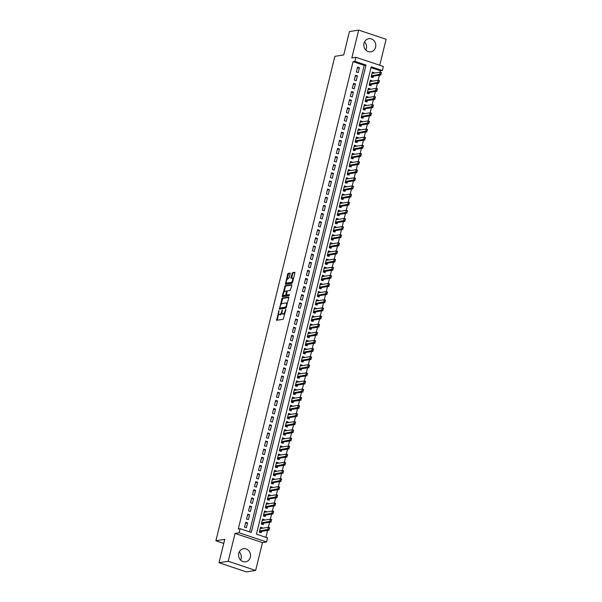 <?xml version="1.0" encoding="UTF-8"?>
<svg xmlns="http://www.w3.org/2000/svg" width="602" height="602" viewBox="0 0 602 602"><rect width="100%" height="100%" fill="white"/><g stroke="black" fill="none" stroke-linecap="round" stroke-linejoin="round"><path stroke-width="0.9" d="M278.959 310.481L276.581 320.287L283.173 319.256L285.815 309.925L285.694 309.405L285.039 311.106A2.679 1.061 -71.5 0 1 283.249 313.838L282.707 313.928A2.679 1.061 -71.5 0 1 282.481 313.913A2.679 1.061 -71.5 0 1 282.172 311.558L282.33 309.94L281.668 311.64A2.679 1.061 -71.5 0 1 279.885 314.379L279.336 314.462A2.679 1.061 -71.5 0 1 279.117 314.447A2.679 1.061 -71.5 0 1 278.809 312.092L278.959 310.481M364.541 41.899A6.645 5.967 -99 0 1 366.362 48.657A6.645 5.967 -99 0 1 365.843 50.079M364.022 43.321A6.645 5.967 81 0 0 370.847 51.817A6.645 5.967 81 0 0 375.588 47.189A6.645 5.967 81 0 0 368.763 38.694A6.645 5.967 81 0 0 364.022 43.321M239.272 551.921A6.645 5.967 -99 0 1 241.093 558.679A6.645 5.967 -99 0 1 240.574 560.101M238.753 553.343A6.645 5.967 81 0 0 245.578 561.839A6.645 5.967 81 0 0 250.319 557.211A6.645 5.967 81 0 0 243.486 548.715A6.645 5.967 81 0 0 238.753 553.343M290.179 273.79L290.013 273.052L288.185 273.346L287.628 274.196L285.408 284.347L292 283.316L292.557 282.458L294.867 273.045L294.777 272.315L292.497 272.661L290.947 277.545L291.044 278.274L292.211 278.109A2.235 0.888 -71.5 0 1 292.391 278.124A2.235 0.888 -71.5 0 1 292.595 280.306A2.235 0.888 -71.5 0 1 291.157 282.376L286.868 283.06A2.235 0.888 -71.5 0 1 286.68 283.045A2.235 0.888 -71.5 0 1 286.484 280.863A2.235 0.888 -71.5 0 1 287.914 278.794L289.193 277.823L290.179 273.79M354.909 61.359L355.91 57.295L383.339 66.468L382.338 70.532L371.216 66.814L256.429 534.162L267.544 537.887L266.551 541.951L239.122 532.77L240.115 528.707L251.237 532.431L366.031 65.076L354.909 61.359L353.065 61.652L238.272 529L240.115 528.707M219 562.719L228.226 561.252L255.654 570.433L246.429 571.9L219 562.719L224.742 539.354L215.885 540.762L334.87 56.34L343.719 54.932L349.461 31.567L358.687 30.1L351.846 57.935L355.91 57.295M255.654 570.433L262.487 542.598L235.058 533.417L228.226 561.252M235.058 533.417L239.122 532.77M282.09 298.156L279.388 309.165L285.905 308.126L288.779 297.862L288.606 297.117L282.09 298.156L282.835 298.404L280.991 304.477M282.27 296.018L285.137 285.747L291.654 284.716L291.827 285.453L290.277 290.337L287.628 290.758L287.071 291.616L286.514 295.018L289.381 294.589L289.058 295.702L282.368 296.756L282.27 296.018L283.008 296.267L283.324 294.995M379.734 65.264L386.115 39.28L358.687 30.1M374.12 73.09L374.218 72.684L372.134 73.023M374.218 72.684L372.367 72.067L371.171 76.943L373.022 77.568L373.353 76.213M372.126 81.217L372.224 80.819L370.14 81.15M372.224 80.819L370.373 80.194L369.176 85.07L371.028 85.695L371.359 84.34M370.132 89.344L370.23 88.945L368.138 89.277M370.23 88.945L368.379 88.321L367.175 93.197L369.034 93.822L369.365 92.467M368.131 97.471L368.236 97.072L366.144 97.404M368.236 97.072L366.377 96.448L365.181 101.324L367.032 101.949L367.37 100.594M366.136 105.598L366.234 105.2L364.15 105.531M366.234 105.2L364.383 104.575L363.187 109.459L365.038 110.076L365.369 108.721M364.142 113.725L364.24 113.326L362.156 113.658M364.24 113.326L362.389 112.709L361.185 117.586L363.044 118.203L363.375 116.848M362.148 121.852L362.246 121.453L360.154 121.785M362.246 121.453L360.387 120.836L359.191 125.713L361.042 126.33L361.381 124.975M360.147 129.979L360.244 129.58L358.16 129.912M360.244 129.58L358.393 128.963L357.197 133.84L359.048 134.457L359.379 133.11M358.152 138.114L358.25 137.707L356.166 138.039M358.25 137.707L356.399 137.09L355.203 141.967L357.054 142.584L357.385 141.237M356.158 146.241L356.256 145.834L354.164 146.173M356.256 145.834L354.397 145.217L353.201 150.094L355.06 150.718L355.391 149.364M354.157 154.368L354.254 153.969L352.17 154.3M354.254 153.969L352.403 153.344L351.207 158.221L353.058 158.845L353.389 157.491M352.162 162.495L352.26 162.096L350.176 162.427M352.26 162.096L350.409 161.471L349.213 166.348L351.064 166.972L351.395 165.618M350.168 170.622L350.266 170.223L348.174 170.554M350.266 170.223L348.415 169.598L347.211 174.475L349.07 175.099L349.401 173.745M348.167 178.749L348.272 178.35L346.18 178.681M348.272 178.35L346.413 177.725L345.217 182.609L347.068 183.226L347.407 181.872M346.173 186.876L346.27 186.477L344.186 186.808M346.27 186.477L344.419 185.86L343.223 190.736L345.074 191.353L345.405 189.999M344.178 195.003L344.276 194.604L342.192 194.935M344.276 194.604L342.425 193.987L341.221 198.863L343.08 199.48L343.411 198.126M342.184 203.13L342.282 202.731L340.19 203.062M342.282 202.731L340.423 202.114L339.227 206.99L341.078 207.607L341.417 206.26M340.183 211.264L340.28 210.858L338.196 211.189M340.28 210.858L338.429 210.241L337.233 215.117L339.084 215.734L339.415 214.387M338.189 219.391L338.286 218.985L336.202 219.324M338.286 218.985L336.435 218.368L335.239 223.244L337.09 223.869L337.421 222.514M336.194 227.518L336.292 227.12L334.2 227.451M336.292 227.12L334.434 226.495L333.237 231.371L335.096 231.996L335.427 230.641M334.193 235.645L334.291 235.247L332.206 235.578M334.291 235.247L332.439 234.622L331.243 239.498L333.094 240.123L333.425 238.768M332.199 243.772L332.296 243.374L330.212 243.705M332.296 243.374L330.445 242.749L329.249 247.625L331.1 248.25L331.431 246.895M330.205 251.899L330.302 251.501L328.21 251.832M330.302 251.501L328.451 250.876L327.247 255.76L329.106 256.377L329.437 255.022M328.203 260.026L328.308 259.628L326.216 259.959M328.308 259.628L326.45 259.01L325.253 263.887L327.104 264.504L327.443 263.149M326.209 268.153L326.307 267.755L324.222 268.086M326.307 267.755L324.455 267.137L323.259 272.014L325.11 272.631L325.441 271.276M324.215 276.28L324.312 275.882L322.228 276.213M324.312 275.882L322.461 275.264L321.257 280.141L323.116 280.758L323.447 279.411M322.22 284.415L322.318 284.009L320.226 284.34M322.318 284.009L320.46 283.392L319.263 288.268L321.114 288.885L321.453 287.538M320.219 292.542L320.317 292.136L318.232 292.474M320.317 292.136L318.466 291.518L317.269 296.395L319.12 297.019L319.451 295.665M318.225 300.669L318.323 300.27L316.238 300.601M318.323 300.27L316.471 299.645L315.275 304.522L317.126 305.146L317.457 303.792M316.231 308.796L316.328 308.397L314.236 308.728M316.328 308.397L314.47 307.772L313.273 312.649L315.132 313.273L315.463 311.919M314.229 316.923L314.327 316.524L312.242 316.855M314.327 316.524L312.476 315.899L311.279 320.776L313.13 321.4L313.461 320.046M312.235 325.05L312.333 324.651L310.248 324.982M312.333 324.651L310.481 324.026L309.285 328.91L311.136 329.527L311.467 328.173M310.241 333.177L310.339 332.778L308.247 333.109M310.339 332.778L308.487 332.161L307.283 337.037L309.142 337.654L309.473 336.3M308.239 341.304L308.344 340.905L306.252 341.236M308.344 340.905L306.486 340.288L305.289 345.164L307.14 345.781L307.479 344.427M306.245 349.431L306.343 349.032L304.258 349.363M306.343 349.032L304.492 348.415L303.295 353.291L305.146 353.908L305.477 352.561M304.251 357.565L304.349 357.159L302.264 357.49M304.349 357.159L302.497 356.542L301.293 361.418L303.152 362.035L303.483 360.688M302.257 365.692L302.354 365.286L300.263 365.625M302.354 365.286L300.496 364.669L299.299 369.545L301.15 370.17L301.489 368.815M300.255 373.819L300.353 373.421L298.268 373.752M300.353 373.421L298.502 372.796L297.305 377.672L299.156 378.297L299.487 376.942M298.261 381.946L298.359 381.548L296.274 381.879M298.359 381.548L296.508 380.923L295.311 385.799L297.162 386.424L297.493 385.069M296.267 390.073L296.365 389.675L294.273 390.006M296.365 389.675L294.506 389.05L293.309 393.926L295.168 394.551L295.499 393.196M294.265 398.2L294.363 397.802L292.279 398.133M294.363 397.802L292.512 397.177L291.315 402.061L293.166 402.678L293.498 401.323M292.271 406.327L292.369 405.929L290.284 406.26M292.369 405.929L290.518 405.312L289.321 410.188L291.172 410.805L291.503 409.45M290.277 414.454L290.375 414.056L288.283 414.387M290.375 414.056L288.524 413.439L287.32 418.315L289.178 418.932L289.509 417.577M288.275 422.581L288.381 422.183L286.289 422.514M288.381 422.183L286.522 421.566L285.325 426.442L287.177 427.059L287.508 425.712M286.281 430.716L286.379 430.31L284.294 430.641M286.379 430.31L284.528 429.693L283.331 434.569L285.182 435.186L285.514 433.839M284.287 438.843L284.385 438.437L282.3 438.775M284.385 438.437L282.534 437.82L281.33 442.696L283.188 443.32L283.519 441.966M282.293 446.97L282.391 446.571L280.299 446.902M282.391 446.571L280.532 445.947L279.336 450.823L281.187 451.447L281.525 450.093M280.291 455.097L280.389 454.698L278.305 455.029M280.389 454.698L278.538 454.074L277.341 458.95L279.193 459.574L279.524 458.22M278.297 463.224L278.395 462.825L276.31 463.156M278.395 462.825L276.544 462.201L275.347 467.077L277.198 467.701L277.53 466.347M276.303 471.351L276.401 470.952L274.309 471.283M276.401 470.952L274.542 470.328L273.346 475.211L275.204 475.828L275.535 474.474M274.301 479.478L274.399 479.079L272.315 479.41M274.399 479.079L272.548 478.462L271.351 483.338L273.203 483.955L273.534 482.601M272.307 487.605L272.405 487.206L270.321 487.537M272.405 487.206L270.554 486.589L269.357 491.465L271.209 492.082L271.54 490.728M270.313 495.732L270.411 495.333L268.319 495.664M270.411 495.333L268.56 494.716L267.356 499.592L269.214 500.209L269.545 498.862M268.311 503.866L268.417 503.46L266.325 503.791M268.417 503.46L266.558 502.843L265.362 507.719L267.213 508.336L267.544 506.989M266.317 511.993L266.415 511.587L264.331 511.926M266.415 511.587L264.564 510.97L263.367 515.846L265.219 516.471L265.55 515.116M264.323 520.12L264.421 519.722L262.337 520.053M264.421 519.722L262.57 519.097L261.366 523.973L263.224 524.598L263.556 523.243M245.744 522.265L244.547 527.141L246.399 527.758L247.595 522.882L245.744 522.265M247.738 514.138L246.542 519.014L248.393 519.631L249.597 514.755L247.738 514.138M249.74 506.011L248.536 510.887L250.394 511.504L251.591 506.628L249.74 506.011M251.734 497.884L250.537 502.76L252.388 503.377L253.585 498.501L251.734 497.884M253.728 489.75L252.531 494.633L254.383 495.25L255.579 490.374L253.728 489.75M255.722 481.623L254.526 486.499L256.384 487.123L257.581 482.247L255.722 481.623M257.724 473.496L256.527 478.372L258.378 478.996L259.575 474.12L257.724 473.496M259.718 465.369L258.521 470.245L260.373 470.869L261.569 465.993L259.718 465.369M261.712 457.242L260.515 462.118L262.367 462.735L263.571 457.859L261.712 457.242M263.714 449.115L262.51 453.991L264.368 454.608L265.565 449.732L263.714 449.115M265.708 440.988L264.511 445.864L266.362 446.481L267.559 441.605L265.708 440.988M267.702 432.861L266.505 437.737L268.357 438.354L269.561 433.478L267.702 432.861M269.704 424.734L268.5 429.61L270.358 430.227L271.555 425.351L269.704 424.734M271.698 416.599L270.501 421.483L272.352 422.1L273.549 417.224L271.698 416.599M273.692 408.472L272.495 413.348L274.346 413.973L275.543 409.097L273.692 408.472M275.686 400.345L274.489 405.221L276.348 405.846L277.545 400.97L275.686 400.345M277.688 392.218L276.491 397.094L278.342 397.719L279.539 392.843L277.688 392.218M279.682 384.091L278.485 388.967L280.336 389.592L281.533 384.708L279.682 384.091M281.676 375.964L280.479 380.84L282.33 381.457L283.534 376.581L281.676 375.964M283.677 367.837L282.473 372.713L284.332 373.33L285.529 368.454L283.677 367.837M285.672 359.71L284.475 364.586L286.326 365.203L287.523 360.327L285.672 359.71M287.666 351.583L286.469 356.459L288.32 357.076L289.524 352.2L287.666 351.583M289.667 343.449L288.463 348.332L290.322 348.949L291.518 344.073L289.667 343.449M291.661 335.322L290.465 340.198L292.316 340.822L293.513 335.946L291.661 335.322M293.656 327.195L292.459 332.071L294.31 332.695L295.507 327.819L293.656 327.195M295.65 319.068L294.453 323.944L296.312 324.568L297.508 319.692L295.65 319.068M297.651 310.941L296.455 315.817L298.306 316.441L299.503 311.558L297.651 310.941M299.645 302.814L298.449 307.69L300.3 308.307L301.497 303.431L299.645 302.814M301.64 294.687L300.443 299.563L302.294 300.18L303.498 295.304L301.64 294.687M303.641 286.56L302.437 291.436L304.296 292.053L305.492 287.177L303.641 286.56M305.635 278.433L304.439 283.309L306.29 283.926L307.487 279.05L305.635 278.433M307.63 270.298L306.433 275.182L308.284 275.799L309.488 270.923L307.63 270.298M309.631 262.171L308.427 267.047L310.286 267.672L311.482 262.796L309.631 262.171M311.625 254.044L310.429 258.92L312.28 259.545L313.476 254.669L311.625 254.044M313.619 245.917L312.423 250.793L314.274 251.418L315.471 246.542L313.619 245.917M315.614 237.79L314.417 242.666L316.276 243.291L317.472 238.407L315.614 237.79M317.615 229.663L316.419 234.539L318.27 235.156L319.466 230.28L317.615 229.663M319.609 221.536L318.413 226.412L320.264 227.029L321.46 222.153L319.609 221.536M321.603 213.409L320.407 218.285L322.258 218.902L323.462 214.026L321.603 213.409M323.605 205.282L322.401 210.158L324.26 210.775L325.456 205.899L323.605 205.282M325.599 197.147L324.403 202.031L326.254 202.648L327.45 197.772L325.599 197.147M327.593 189.02L326.397 193.897L328.248 194.521L329.452 189.645L327.593 189.02M329.595 180.893L328.391 185.77L330.25 186.394L331.446 181.518L329.595 180.893M331.589 172.766L330.393 177.643L332.244 178.267L333.44 173.391L331.589 172.766M333.583 164.639L332.387 169.516L334.238 170.14L335.434 165.257L333.583 164.639M335.577 156.512L334.381 161.389L336.24 162.006L337.436 157.13L335.577 156.512M337.579 148.385L336.383 153.262L338.234 153.879L339.43 149.003L337.579 148.385M339.573 140.258L338.377 145.135L340.228 145.752L341.424 140.876L339.573 140.258M341.567 132.131L340.371 137.008L342.222 137.625L343.426 132.749L341.567 132.131M343.569 123.997L342.365 128.881L344.224 129.498L345.42 124.622L343.569 123.997M345.563 115.87L344.367 120.746L346.218 121.371L347.414 116.495L345.563 115.87M347.557 107.743L346.361 112.619L348.212 113.244L349.416 108.368L347.557 107.743M349.559 99.616L348.355 104.492L350.213 105.117L351.41 100.241L349.559 99.616M351.553 91.489L350.356 96.365L352.208 96.99L353.404 92.106L351.553 91.489M353.547 83.362L352.351 88.238L354.202 88.855L355.398 83.979L353.547 83.362M355.541 75.235L354.345 80.111L356.203 80.728L357.4 75.852L355.541 75.235M249.597 531.882L364.187 65.37L353.065 61.652M358.198 72.601L359.394 67.725L357.543 67.108L356.346 71.984L358.198 72.601M265.911 537.338L267.612 530.407M268.379 527.292L269.606 522.28M270.373 519.165L271.607 514.153M272.367 511.038L273.601 506.026M274.361 502.911L275.596 497.899M267.8 500.044L268.959 498.953L277.07 497.658L275.739 497.214L277.59 489.765M269.794 491.917L270.953 490.826L279.072 489.531L277.733 489.087L279.591 481.638M271.788 483.79L272.947 482.699L281.066 481.404L279.734 480.96L281.585 473.511M273.79 475.663L274.948 474.572L283.06 473.277L281.728 472.833L283.58 465.384M275.784 467.536L276.943 466.445L285.062 465.15L283.723 464.706L285.581 457.257M277.778 459.409L278.937 458.31L287.056 457.023L285.724 456.579L287.575 449.13M288.343 446.014L289.57 441.003M290.337 437.887L291.571 432.876M292.331 429.76L293.565 424.749M294.325 421.633L295.559 416.622M296.327 413.506L297.554 408.487M298.321 405.379L299.555 400.36M300.315 397.252L301.549 392.233M302.317 389.125L303.543 384.106M304.311 380.998L305.545 375.979M306.305 372.864L307.539 367.852M308.307 364.737L309.533 359.725M301.737 361.87L302.896 360.779L311.016 359.492L309.676 359.04L311.535 351.598M303.732 353.743L304.89 352.652L313.01 351.357L311.678 350.913L313.529 343.471M305.733 345.616L306.885 344.525L315.004 343.23L313.672 342.786L315.523 335.337M307.727 337.489L308.886 336.398L316.998 335.103L315.666 334.659L317.525 327.21M309.721 329.362L310.88 328.271L319 326.976L317.66 326.532L319.519 319.083M311.716 321.235L312.874 320.144L320.994 318.849L319.662 318.405L321.513 310.956M322.281 307.848L323.507 302.829M324.275 299.713L325.509 294.702M326.269 291.586L327.503 286.575M328.271 283.459L329.497 278.448M330.265 275.332L331.499 270.321M332.259 267.205L333.493 262.186M334.253 259.078L335.487 254.059M336.255 250.951L337.489 245.932M338.249 242.824L339.483 237.805M340.243 234.697L341.477 229.678M342.245 226.563L343.471 221.551M344.239 218.436L345.473 213.424M346.233 210.309L347.467 205.297M348.234 202.182L349.461 197.17M350.229 194.055L351.463 189.036M352.223 185.928L353.457 180.909M354.217 177.801L355.451 172.782M356.218 169.674L357.453 164.655M358.213 161.547L359.447 156.528M360.207 153.412L361.441 148.401M362.208 145.285L363.435 140.274M364.202 137.158L365.437 132.147M366.197 129.031L367.431 124.02M368.198 120.904L369.425 115.885M370.192 112.777L371.426 107.758M372.186 104.65L373.421 99.631M374.188 96.523L375.415 91.504M367.619 93.656L368.778 92.557L376.89 91.271L375.558 90.827L377.416 83.377M369.613 85.529L370.772 84.43L378.891 83.144L377.552 82.692L379.41 75.25M371.615 77.402L372.766 76.303L380.885 75.017L379.553 74.565L380.494 70.825L371.013 67.657M262.329 528.247L262.427 527.849L260.568 527.224L259.372 532.1L261.223 532.725L261.561 531.37M215.885 540.762L223.748 543.395M380.494 70.825L382.338 70.532M262.487 542.598L266.551 541.951M364.187 65.37L366.031 65.076M262.427 527.849L260.335 528.18M247.595 522.882L245.511 523.213M249.597 514.755L247.505 515.086M251.591 506.628L249.499 506.959M253.585 498.501L251.501 498.832M255.579 490.374L253.495 490.705M257.581 482.247L255.489 482.578M259.575 474.12L257.49 474.451M261.569 465.993L259.485 466.324M263.571 457.859L261.479 458.197M265.565 449.732L263.48 450.063M267.559 441.605L265.474 441.936M269.561 433.478L267.469 433.809M271.555 425.351L269.463 425.682M273.549 417.224L271.464 417.555M275.543 409.097L273.458 409.428M277.545 400.97L275.453 401.301M279.539 392.843L277.454 393.174M281.533 384.708L279.448 385.047M283.534 376.581L281.443 376.912M285.529 368.454L283.444 368.785M287.523 360.327L285.438 360.658M289.524 352.2L287.432 352.531M291.518 344.073L289.427 344.404M293.513 335.946L291.428 336.277M295.507 327.819L293.422 328.15M297.508 319.692L295.416 320.023M299.503 311.558L297.418 311.896M301.497 303.431L299.412 303.762M303.498 295.304L301.406 295.635M305.492 287.177L303.408 287.508M307.487 279.05L305.402 279.381M309.488 270.923L307.396 271.254M311.482 262.796L309.39 263.127M313.476 254.669L311.392 255M315.471 246.542L313.386 246.873M317.472 238.407L315.38 238.746M319.466 230.28L317.382 230.611M321.46 222.153L319.376 222.484M323.462 214.026L321.37 214.357M325.456 205.899L323.372 206.23M327.45 197.772L325.366 198.103M329.452 189.645L327.36 189.976M331.446 181.518L329.354 181.849M333.44 173.391L331.356 173.722M335.434 165.257L333.35 165.595M337.436 157.13L335.344 157.461M339.43 149.003L337.346 149.334M341.424 140.876L339.34 141.207M343.426 132.749L341.334 133.08M345.42 124.622L343.336 124.953M347.414 116.495L345.33 116.826M349.416 108.368L347.324 108.699M351.41 100.241L349.318 100.572M353.404 92.106L351.32 92.445M355.398 83.979L353.314 84.31M357.4 75.852L355.308 76.183M359.394 67.725L357.31 68.056M279.117 314.447L279.855 314.695A2.679 1.061 -71.5 0 0 280.08 314.711L279.336 314.462M282.029 313.002A2.679 1.061 -71.5 0 1 280.622 314.62L280.08 314.711M282.481 313.913L283.226 314.161A2.679 1.061 -71.5 0 0 283.444 314.176L282.707 313.928M285.009 313.183A2.679 1.061 -71.5 0 1 283.993 314.086L283.444 314.176M278.696 313.823L277.176 320.211M288.825 297.448L282.835 298.404M280.126 308.021L279.915 309.082M279.945 307.464L280.058 307.983L285.784 307.073L286.454 305.319A2.679 1.061 -71.5 0 0 286.146 302.964A2.679 1.061 -71.5 0 0 285.927 302.949L282.014 303.574A2.679 1.061 -71.5 0 0 280.231 306.313L279.945 307.464M280.713 308.201L280.058 307.983M286.447 307.336L280.803 308.232M287.304 303.837A2.679 1.061 -71.5 0 0 286.891 303.212L286.146 302.964M284.091 291.872L285.318 286.853L284.58 286.605M291.872 285.047L285.882 285.995L285.318 286.853M287.199 295.228L289.479 294.927M284.889 291.195A2.235 0.888 -71.5 0 0 283.452 293.264A2.235 0.888 -71.5 0 0 283.655 295.447A2.235 0.888 -71.5 0 0 283.843 295.462L285.356 295.221L285.912 294.363L286.469 290.962L284.889 291.195M284.242 295.597A2.235 0.888 -71.5 0 0 284.392 295.695A2.235 0.888 -71.5 0 0 284.58 295.71L283.843 295.462M287.252 295.266L284.58 295.71M283.008 296.267L282.963 296.673M287.267 283.196A2.235 0.888 -71.5 0 0 287.425 283.294A2.235 0.888 -71.5 0 0 287.613 283.309L286.868 283.06M292.677 281.992A2.235 0.888 -71.5 0 1 291.902 282.624L287.613 283.309M293.46 278.786A2.235 0.888 -71.5 0 0 293.136 278.372L292.391 278.124M294.92 272.638L293.234 272.909L292.677 273.76L291.639 278.199M286.356 282.624L286.01 284.272M290.232 273.383L288.93 273.594L288.366 274.444L287.146 279.426M260.809 528.496L260.305 528.323M259.816 532.559L260.975 531.461L269.086 530.174L267.755 529.722L268.349 527.284L260.237 528.579M269.237 528.007L268.349 527.284L269.688 527.736L269.162 529.301M260.975 531.461L259.643 531.017L268.936 529.226M262.811 520.369L262.299 520.196M261.81 524.432L262.969 523.334L271.088 522.047L269.749 521.595L270.351 519.157L262.231 520.452M271.239 519.88L270.351 519.157L271.683 519.609L271.156 521.174M262.969 523.334L261.637 522.89L270.938 521.099M264.805 512.234L264.293 512.069M263.804 516.298L264.963 515.207L273.082 513.92L271.743 513.468L272.345 511.03L264.233 512.325M273.233 511.753L272.345 511.03L273.677 511.482L273.157 513.047M264.963 515.207L263.631 514.763L272.932 512.972M266.799 504.107L266.287 503.942M265.806 508.171L266.957 507.08L275.076 505.793L273.744 505.341L274.339 502.903L266.227 504.198M275.227 503.626L274.339 502.903L275.678 503.347L275.152 504.92M266.957 507.08L265.625 506.636L274.926 504.845M268.801 495.98L268.289 495.815M277.447 495.574L277.146 496.793L277.672 495.22L276.341 494.776L268.221 496.071M268.959 498.953L267.627 498.509L276.928 496.718M277.672 495.22L277.146 496.793M276.341 494.776L277.221 495.499M270.795 487.853L270.283 487.68M279.441 487.439L279.14 488.658L279.667 487.093L278.335 486.649L270.223 487.936M270.953 490.826L269.621 490.382L278.922 488.591M279.667 487.093L279.14 488.658M278.335 486.649L279.223 487.372M272.789 479.726L272.277 479.553M281.443 479.312L281.142 480.531L281.668 478.966L280.329 478.522L272.217 479.809M272.947 482.699L271.615 482.255L280.916 480.456M281.668 478.966L281.142 480.531M280.329 478.522L281.217 479.237M274.783 471.599L274.279 471.426M283.437 471.185L283.136 472.404L283.662 470.839L282.33 470.395L274.211 471.682M274.948 474.572L273.617 474.12L282.917 472.329M283.662 470.839L283.136 472.404M282.33 470.395L283.211 471.11M276.785 463.472L276.273 463.299M285.431 463.058L285.13 464.277L285.657 462.712L284.325 462.268L276.213 463.555M276.943 466.445L275.611 465.993L284.912 464.202M285.657 462.712L285.13 464.277M284.325 462.268L285.213 462.983M278.779 455.345L278.267 455.172M287.425 454.931L287.131 456.15L287.658 454.585L286.319 454.134L278.207 455.428M278.937 458.31L277.605 457.866L286.906 456.075M287.658 454.585L287.131 456.15M286.319 454.134L287.207 454.856M280.773 447.218L280.269 447.045M279.847 450.951L280.938 450.183L289.05 448.896L287.718 448.445L288.313 446.007L280.201 447.301M289.201 446.729L288.313 446.007L289.652 446.458L289.126 448.023M280.938 450.183L279.606 449.739L288.9 447.948M282.759 439.084L282.263 438.918M281.841 442.824L282.932 442.056L291.052 440.769L289.712 440.318L290.315 437.88L282.195 439.174M291.202 438.602L290.315 437.88L291.646 438.331L291.12 439.896M282.932 442.056L281.601 441.612L290.901 439.821M284.754 430.957L284.257 430.791M283.835 434.697L284.927 433.929L293.046 432.642L291.714 432.191L292.309 429.753L284.197 431.047M293.197 430.475L292.309 429.753L293.641 430.197L293.121 431.769M284.927 433.929L283.595 433.485L292.896 431.694M286.755 422.83L286.251 422.664M285.837 426.57L286.921 425.802L295.04 424.508L293.708 424.064L294.303 421.626L286.191 422.92M295.191 422.348L294.303 421.626L295.642 422.07L295.115 423.642M286.921 425.802L285.589 425.358L294.89 423.567M288.749 414.703L288.253 414.53M287.831 418.443L288.922 417.675L297.034 416.381L295.702 415.937L296.304 413.499L288.185 414.786M297.185 414.221L296.304 413.499L297.636 413.943L297.11 415.508M288.922 417.675L287.59 417.231L296.891 415.44M290.743 406.568L290.247 406.403M289.825 410.308L290.916 409.548L299.036 408.254L297.697 407.81L298.299 405.372L290.187 406.659M299.186 406.087L298.299 405.372L299.63 405.816L299.104 407.381M290.916 409.548L289.585 409.104L298.885 407.306M292.753 398.449L292.241 398.276M291.752 402.512L292.911 401.421L301.03 400.127L299.698 399.683L300.293 397.245L292.181 398.532M301.181 397.96L300.293 397.245L301.632 397.689L301.105 399.254M292.911 401.421L291.579 400.97L300.88 399.179M294.747 390.322L294.243 390.149M293.753 394.385L294.912 393.294L303.024 392L301.692 391.556L302.294 389.118L294.175 390.405M303.175 389.833L302.294 389.118L303.626 389.562L303.099 391.127M294.912 393.294L293.58 392.843L302.881 391.052M296.748 382.195L296.237 382.022M295.748 386.258L296.906 385.16L305.026 383.873L303.686 383.429L304.288 380.983L296.176 382.278M305.176 381.706L304.288 380.983L305.62 381.435L305.094 383M296.906 385.16L295.574 384.716L304.875 382.925M298.743 374.068L298.231 373.895M297.742 378.131L298.901 377.033L307.02 375.746L305.688 375.294L306.283 372.856L298.171 374.151M307.17 373.579L306.283 372.856L307.622 373.308L307.095 374.873M298.901 377.033L297.569 376.589L306.869 374.798M300.737 365.933L300.232 365.768M299.743 369.997L300.902 368.906L309.014 367.619L307.682 367.167L308.277 364.729L300.165 366.024M309.165 365.452L308.277 364.729L309.616 365.181L309.089 366.746M300.902 368.906L299.57 368.462L308.864 366.671M302.738 357.806L302.227 357.641M311.385 357.4L311.083 358.619L311.61 357.046L310.278 356.602L302.159 357.897M302.896 360.779L301.564 360.335L310.865 358.544M311.61 357.046L311.083 358.619M310.278 356.602L311.166 357.325M304.732 349.679L304.221 349.514M313.379 349.273L313.085 350.492L313.604 348.919L312.272 348.475L304.16 349.77M304.89 352.652L303.558 352.208L312.859 350.417M313.604 348.919L313.085 350.492M312.272 348.475L313.16 349.198M306.727 341.552L306.215 341.379M315.38 341.138L315.079 342.357L315.606 340.792L314.267 340.348L306.155 341.635M306.885 344.525L305.553 344.081L314.854 342.29M315.606 340.792L315.079 342.357M314.267 340.348L315.155 341.071M308.728 333.425L308.216 333.252M317.374 333.011L317.073 334.23L317.6 332.665L316.268 332.221L308.149 333.508M308.886 336.398L307.554 335.954L316.855 334.155M317.6 332.665L317.073 334.23M316.268 332.221L317.149 332.936M310.722 325.298L310.211 325.125M319.369 324.884L319.068 326.103L319.594 324.538L318.262 324.094L310.15 325.381M310.88 328.271L309.548 327.819L318.849 326.028M319.594 324.538L319.068 326.103M318.262 324.094L319.15 324.809M312.716 317.171L312.205 316.998M321.37 316.757L321.069 317.976L321.596 316.411L320.256 315.967L312.145 317.254M312.874 320.144L311.543 319.692L320.843 317.901M321.596 316.411L321.069 317.976M320.256 315.967L321.144 316.682M314.711 309.044L314.206 308.871M313.785 312.777L314.876 312.009L322.988 310.722L321.656 310.278L322.258 307.833L314.139 309.127M323.139 308.555L322.258 307.833L323.59 308.284L323.063 309.849M314.876 312.009L313.544 311.565L322.845 309.774M316.697 300.91L316.2 300.744M315.779 304.65L316.87 303.882L324.99 302.595L323.65 302.144L324.252 299.706L316.14 301M325.14 300.428L324.252 299.706L325.584 300.157L325.057 301.722M316.87 303.882L315.538 303.438L324.839 301.647M318.691 292.783L318.195 292.617M317.781 296.523L318.864 295.755L326.984 294.468L325.652 294.017L326.246 291.579L318.134 292.873M327.134 292.301L326.246 291.579L327.586 292.03L327.059 293.595M318.864 295.755L317.532 295.311L326.833 293.52M320.693 284.656L320.196 284.49M319.775 288.396L320.866 287.628L328.978 286.341L327.646 285.89L328.248 283.452L320.129 284.746M329.128 284.174L328.248 283.452L329.58 283.896L329.053 285.468M320.866 287.628L319.534 287.184L328.827 285.393M322.687 276.529L322.19 276.363M321.769 280.269L322.86 279.501L330.98 278.207L329.64 277.763L330.242 275.325L322.123 276.619M331.13 276.047L330.242 275.325L331.574 275.769L331.047 277.341M322.86 279.501L321.528 279.057L330.829 277.266M324.681 268.402L324.185 268.229M323.763 272.142L324.854 271.374L332.974 270.08L331.642 269.636L332.236 267.198L324.124 268.484M333.124 267.92L332.236 267.198L333.568 267.642L333.049 269.207M324.854 271.374L323.522 270.93L332.823 269.139M326.683 260.267L326.179 260.102M325.697 264.338L326.848 263.247L334.968 261.953L333.636 261.509L334.23 259.071L326.118 260.357M335.118 259.786L334.23 259.071L335.57 259.515L335.043 261.08M326.848 263.247L325.516 262.803L334.817 261.005M328.677 252.14L328.18 251.975M327.691 256.211L328.85 255.12L336.962 253.826L335.63 253.382L336.232 250.944L328.113 252.23M337.112 251.659L336.232 250.944L337.564 251.388L337.037 252.953M328.85 255.12L327.518 254.669L336.819 252.878M330.671 244.013L330.174 243.848M329.685 248.084L330.844 246.993L338.964 245.699L337.624 245.255L338.226 242.817L330.114 244.103M339.114 243.532L338.226 242.817L339.558 243.261L339.039 244.826M330.844 246.993L329.512 246.542L338.813 244.751M332.673 235.886L332.169 235.721M331.679 239.957L332.838 238.859L340.958 237.572L339.626 237.128L340.22 234.682L332.108 235.976M341.108 235.405L340.22 234.682L341.56 235.134L341.033 236.699M332.838 238.859L331.506 238.415L340.807 236.624M334.667 227.759L334.17 227.594M333.681 231.83L334.84 230.732L342.952 229.445L341.62 228.993L342.222 226.555L334.102 227.849M343.102 227.278L342.222 226.555L343.554 227.007L343.027 228.572M334.84 230.732L333.508 230.288L342.809 228.497M336.676 219.632L336.164 219.467M335.675 223.703L336.834 222.605L344.954 221.318L343.614 220.866L344.216 218.428L336.104 219.722M345.104 219.151L344.216 218.428L345.548 218.88L345.021 220.445M336.834 222.605L335.502 222.161L344.803 220.37M338.67 211.505L338.158 211.34M337.669 215.569L338.828 214.478L346.948 213.191L345.616 212.739L346.21 210.301L338.098 211.595M347.098 211.024L346.21 210.301L347.55 210.745L347.023 212.318M338.828 214.478L337.496 214.034L346.797 212.243M340.664 203.378L340.16 203.213M339.671 207.442L340.83 206.351L348.942 205.056L347.61 204.612L348.212 202.174L340.092 203.468M349.092 202.897L348.212 202.174L349.544 202.618L349.017 204.191M340.83 206.351L339.498 205.907L348.791 204.116M342.666 195.251L342.154 195.078M341.665 199.315L342.824 198.224L350.943 196.929L349.604 196.485L350.206 194.047L342.094 195.334M351.094 194.77L350.206 194.047L351.538 194.491L351.011 196.056M341.492 197.772L350.793 195.989M344.66 187.124L344.148 186.951M343.659 191.188L344.818 190.097L352.938 188.802L351.606 188.358L352.2 185.92L344.088 187.207M353.088 186.635L352.2 185.92L353.532 186.364L353.013 187.929M343.486 189.645L352.787 187.854M346.654 178.997L346.142 178.824M345.661 183.061L346.812 181.97L354.932 180.675L353.6 180.231L354.194 177.793L346.082 179.08M355.082 178.508L354.194 177.793L355.534 178.237L355.007 179.802M346.812 181.97L345.48 181.518L354.781 179.727M348.641 170.863L348.144 170.697M347.655 174.934L348.814 173.843L356.926 172.548L355.594 172.104L356.196 169.666L348.076 170.953M357.076 170.381L356.196 169.666L357.528 170.11L357.001 171.675M348.814 173.843L347.482 173.391L356.783 171.6M350.635 162.736L350.138 162.57M349.649 166.807L350.808 165.708L358.927 164.421L357.588 163.977L358.19 161.532L350.078 162.826M359.078 162.254L358.19 161.532L359.522 161.983L359.003 163.548M350.808 165.708L349.476 165.264L358.777 163.473M352.637 154.609L352.132 154.443M351.651 158.68L352.802 157.581L360.922 156.294L359.59 155.843L360.184 153.405L352.072 154.699M361.072 154.127L360.184 153.405L361.524 153.856L360.997 155.421M352.802 157.581L351.47 157.137L360.771 155.346M354.631 146.482L354.134 146.316M353.645 150.553L354.804 149.454L362.916 148.167L361.584 147.716L362.186 145.278L354.066 146.572M363.066 146L362.186 145.278L363.518 145.729L362.991 147.294M354.804 149.454L353.472 149.01L362.773 147.219M356.625 138.355L356.128 138.189M355.639 142.418L356.798 141.327L364.917 140.04L363.578 139.589L364.18 137.151L356.068 138.445M365.068 137.873L364.18 137.151L365.512 137.595L364.985 139.167M356.798 141.327L355.466 140.883L364.767 139.092M358.619 130.228L358.122 130.062M357.633 134.291L358.792 133.2L366.911 131.906L365.58 131.462L366.174 129.024L358.062 130.318M367.062 129.746L366.174 129.024L367.513 129.468L366.987 131.04M358.792 133.2L357.46 132.756L366.761 130.965M360.628 122.101L360.124 121.928M359.635 126.164L360.794 125.073L368.906 123.779L367.574 123.335L368.176 120.897L360.056 122.183M369.056 121.619L368.176 120.897L369.508 121.341L368.981 122.906M360.794 125.073L359.462 124.629L368.755 122.838M362.63 113.974L362.118 113.801M361.629 118.037L362.788 116.946L370.907 115.652L369.568 115.208L370.17 112.77L362.058 114.056M371.058 113.485L370.17 112.77L371.502 113.214L370.975 114.779M362.788 116.946L361.456 116.502L370.757 114.704M364.624 105.847L364.112 105.674M363.623 109.91L364.782 108.819L372.901 107.525L371.569 107.081L372.164 104.643L364.052 105.929M373.052 105.358L372.164 104.643L373.496 105.087L372.977 106.652M364.782 108.819L363.45 108.368L372.751 106.577M366.618 97.72L366.106 97.547M365.625 101.783L366.776 100.692L374.895 99.398L373.564 98.954L374.158 96.516L366.046 97.802M375.046 97.231L374.158 96.516L375.497 96.96L374.971 98.525M366.776 100.692L365.444 100.241L374.745 98.45M368.62 89.593L368.108 89.42M377.266 89.179L376.965 90.398L377.492 88.833L376.16 88.381L368.04 89.675M368.778 92.557L367.446 92.114L376.747 90.323M377.492 88.833L376.965 90.398M376.16 88.381L377.04 89.104M370.614 81.466L370.102 81.293M379.26 81.052L378.967 82.271L379.486 80.706L378.154 80.254L370.042 81.548M370.772 84.43L369.44 83.987L378.741 82.196M379.486 80.706L378.967 82.271M378.154 80.254L379.042 80.977M372.608 73.331L372.096 73.166M381.262 72.925L380.961 74.144L381.487 72.579L380.148 72.127L372.036 73.421M372.766 76.303L371.434 75.86L380.735 74.069M381.487 72.579L380.961 74.144M380.148 72.127L381.036 72.85M279.019 311.226L278.568 311.076M285.754 310.158L285.303 310.007M282.391 310.692L281.939 310.542M280.622 314.62L279.885 314.379M282.12 311.791L281.668 311.64M283.993 314.086L283.249 313.838M285.483 311.257L285.039 311.106M277.229 319.805L276.484 319.557M279.96 308.675L279.223 308.427M282.278 299.262L281.533 299.013M286.454 307.298L285.784 307.073M286.62 306.629L286.176 306.478M286.906 305.47L286.454 305.319M285.882 285.995L285.137 285.747M287.327 295.273L286.582 295.025M286.093 295.469L285.356 295.221M286.371 294.521L285.912 294.363M287.019 291.842L286.567 291.692M291.902 282.624L291.157 282.376M291.692 277.793L290.947 277.545M292.677 273.76L291.94 273.511M293.234 272.909L292.497 272.661M286.055 283.858L285.318 283.61M288.366 274.444L287.628 274.196M288.93 273.594L288.185 273.346M260.847 531.521L259.62 531.107M262.848 523.394L261.614 522.98M264.842 515.267L263.608 514.853M266.837 507.14L265.61 506.726M268.838 499.005L267.604 498.599M270.832 490.878L269.598 490.464M272.826 482.751L271.592 482.337M274.828 474.624L273.594 474.21M276.822 466.497L275.588 466.083M278.816 458.37L277.582 457.956M280.81 450.243L279.584 449.829M282.812 442.116L281.578 441.702M284.806 433.989L283.572 433.575M286.8 425.855L285.574 425.448M288.802 417.728L287.568 417.314M290.796 409.601L289.562 409.187M292.79 401.474L291.556 401.06M294.792 393.347L293.558 392.933M296.786 385.22L295.552 384.806M298.78 377.093L297.546 376.679M300.774 368.966L299.548 368.552M302.776 360.839L301.542 360.425M304.77 352.704L303.536 352.298M306.764 344.577L305.538 344.171M308.766 336.45L307.532 336.036M310.76 328.323L309.526 327.909M312.754 320.196L311.52 319.782M314.756 312.069L313.522 311.655M316.75 303.942L315.516 303.528M318.744 295.815L317.51 295.401M320.738 287.688L319.512 287.274M322.74 279.554L321.506 279.147M324.734 271.427L323.5 271.02M326.728 263.3L325.501 262.886M328.73 255.173L327.496 254.759M330.724 247.046L329.49 246.632M332.718 238.919L331.484 238.505M334.72 230.792L333.485 230.378M336.714 222.665L335.48 222.251M338.708 214.538L337.474 214.124M340.702 206.403L339.475 205.997M342.824 198.224L341.492 197.78M342.704 198.276L341.469 197.87M344.818 190.097L343.486 189.653M344.698 190.149L343.464 189.735M346.692 182.022L345.465 181.608M348.693 173.895L347.459 173.481M350.688 165.768L349.453 165.354M352.682 157.641L351.448 157.227M354.683 149.514L353.449 149.1M356.677 141.387L355.443 140.973M358.672 133.253L357.438 132.846M360.666 125.126L359.439 124.719M362.667 116.999L361.433 116.585M364.661 108.872L363.427 108.458M366.656 100.745L365.429 100.331M368.657 92.618L367.423 92.204M370.651 84.491L369.417 84.077M372.646 76.364L371.411 75.95M280.75 308.232L280.013 307.983M284.392 295.695L283.655 295.447M287.425 283.294L286.68 283.045"/></g></svg>
